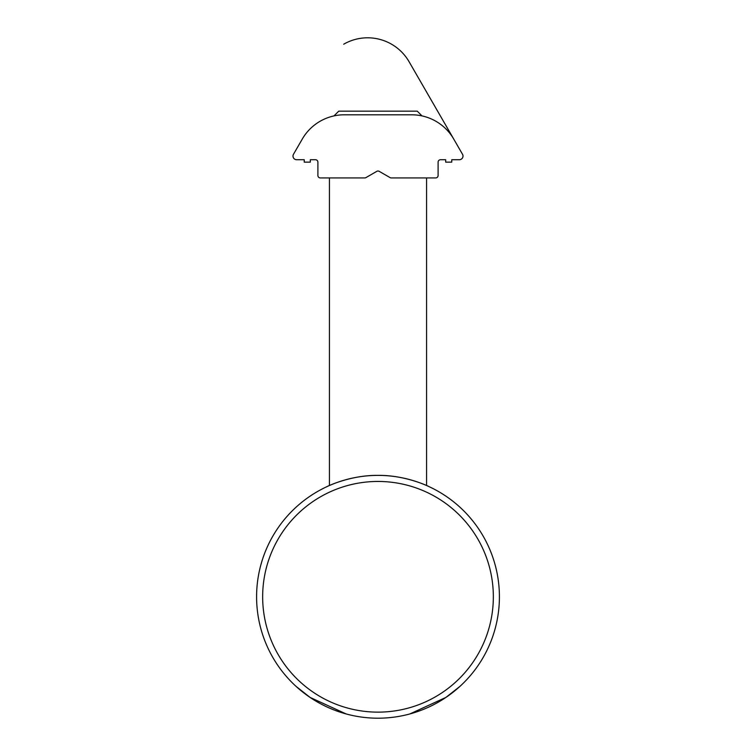 <?xml version="1.0" encoding="UTF-8"?>
<svg xmlns="http://www.w3.org/2000/svg" width="756" height="756" viewBox="0 0 756 756"><rect width="100%" height="100%" fill="white"/><g stroke="black" fill="none" stroke-linecap="round" stroke-linejoin="round"><path stroke-width="1.13" d="M378 718.2A121.404 121.404 0 0 0 483.141 536.089A121.404 121.404 0 0 0 272.859 536.089A121.404 121.404 0 0 0 378 718.2M409.875 713.938L445.917 697.41L459.95 686.372M296.05 686.372L310.083 697.41L346.125 713.938M428.992 486.609C429.465 486.722 405.556 474.985 378 475.382C350.444 474.985 326.535 486.722 327.008 486.609M378 712.133A115.337 115.337 0 0 1 278.113 539.122A115.337 115.337 0 0 1 477.886 539.122A115.337 115.337 0 0 1 378 712.133M422.009 115.904L417.255 111.16L338.745 111.16L333.991 115.904M409.081 61.727A47.864 47.864 0 0 0 343.696 44.217A47.864 47.864 0 0 1 409.081 61.727A47.864 47.864 0 0 0 343.696 44.217A47.864 47.864 0 0 1 409.081 61.727L462.502 154.252L409.081 61.727M427.641 93.886L453.439 138.565L427.641 93.886M391.268 177.934L435.673 177.934A2.429 2.429 0 0 0 438.102 175.505L438.102 162.143A2.429 2.429 0 0 1 440.521 159.724L445.681 159.724L445.681 162.143L451.757 162.143L451.757 159.724L459.346 159.724A3.638 3.638 0 0 0 462.502 154.252L453.732 139.076A48.564 48.564 0 0 0 411.68 114.799L344.32 114.799A48.564 48.564 0 0 0 302.268 139.076L293.498 154.252A3.638 3.638 0 0 0 296.654 159.724L304.243 159.724L304.243 162.143L310.319 162.143L310.319 159.724L315.479 159.724A2.429 2.429 0 0 1 317.898 162.143L317.898 175.505A2.429 2.429 0 0 0 320.327 177.934L364.732 177.934A2.429 2.429 0 0 0 365.942 177.603L376.79 171.347A2.429 2.429 0 0 1 379.21 171.347L390.058 177.603A2.429 2.429 0 0 0 391.268 177.934M426.564 485.513L426.564 177.934M329.436 485.513L329.436 177.934"/></g></svg>
